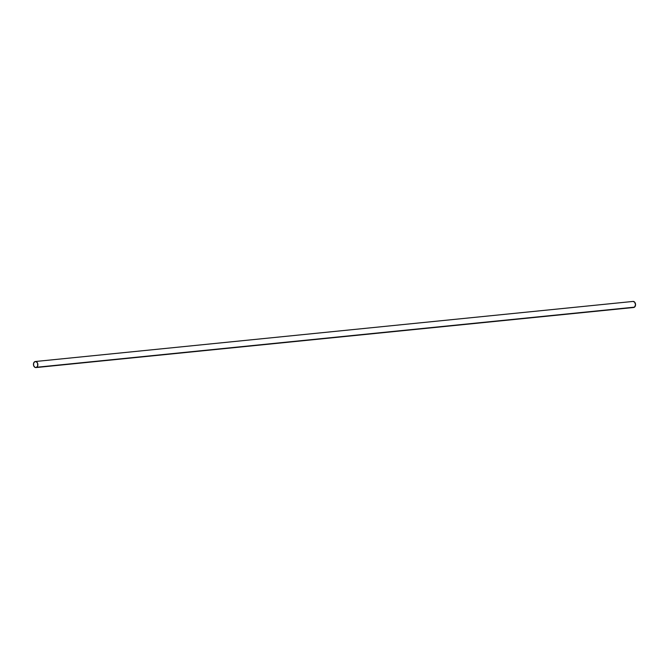 <?xml version="1.0" encoding="UTF-8"?>
<svg xmlns="http://www.w3.org/2000/svg" width="669" height="669" viewBox="0 0 669 669"><rect width="100%" height="100%" fill="white"/><g stroke="black" fill="none" stroke-linecap="round" stroke-linejoin="round"><path stroke-width="1" d="M35.959 367.565L633.643 307.489A3.044 2.199 -95.7 0 0 634.48 307.163A3.044 2.199 -95.7 0 0 635.425 303.642A3.044 2.199 -95.7 0 0 633.041 301.435L35.357 361.511A3.044 2.199 84.3 0 1 37.74 363.719A3.044 2.199 84.3 0 1 36.795 367.239L634.48 307.163L36.795 367.239A3.044 2.199 84.3 0 1 35.959 367.565A3.044 2.199 84.3 0 1 33.575 365.358A3.044 2.199 84.3 0 1 34.52 361.837A3.044 2.199 84.3 0 1 35.357 361.511M34.52 361.837L33.517 363.61L33.759 365.926L35.123 367.432L36.402 367.457L37.656 366.01L37.556 363.15L36.193 361.645L34.52 361.837M632.807 307.355L634.48 307.163L635.55 304.813L634.664 302.145L633.016 301.435"/></g></svg>
